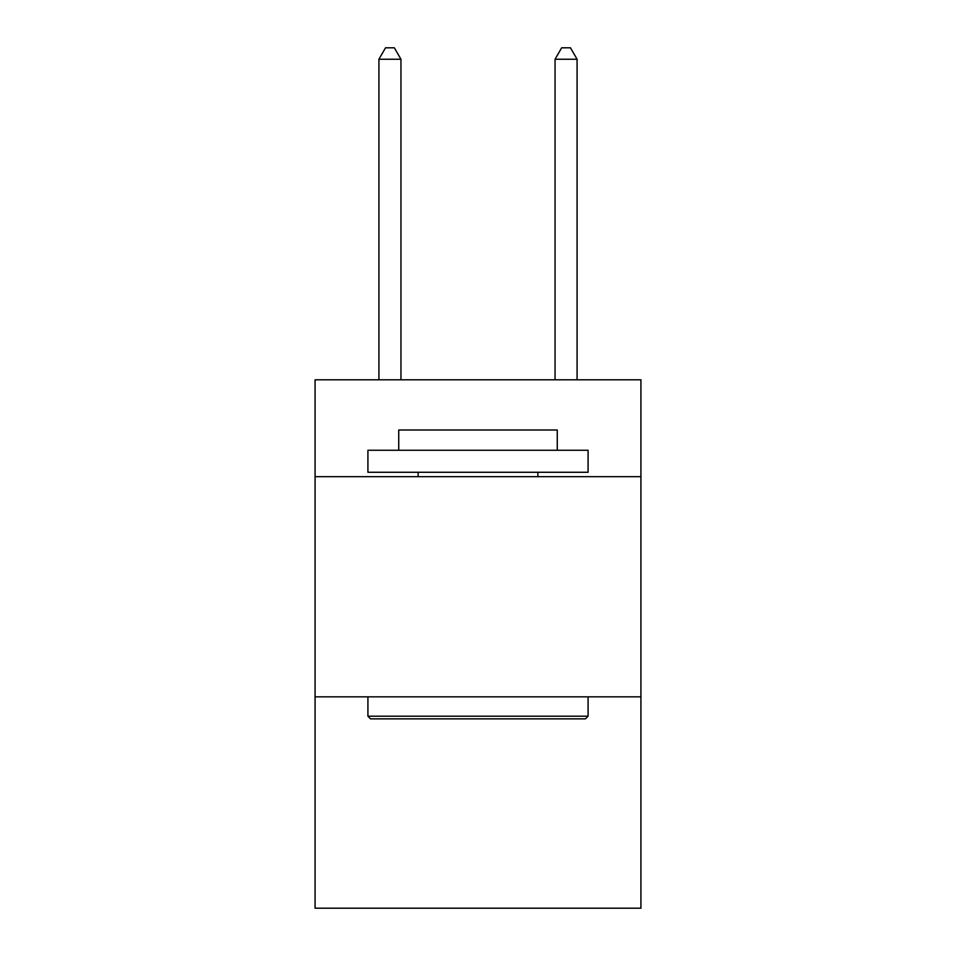 <?xml version="1.0" encoding="UTF-8"?>
<svg xmlns="http://www.w3.org/2000/svg" width="956" height="956" viewBox="0 0 956 956"><rect width="100%" height="100%" fill="white"/><g stroke="black" fill="none" stroke-linecap="round" stroke-linejoin="round"><path stroke-width="1.43" d="M640.926 476.674L640.926 379.807L315.074 379.807L315.074 476.674L640.926 476.674L640.926 908.2L315.074 908.2L315.074 476.674M640.926 696.84L315.074 696.84M370.558 718.864L367.917 716.211L588.083 716.211L585.442 718.864L370.558 718.864M588.083 450.264L588.083 472.276L367.917 472.276L367.917 450.264L588.083 450.264M398.736 450.264L398.736 430.009L557.264 430.009L557.264 450.264M588.083 696.84L588.083 716.211M367.917 696.84L367.917 716.211M537.881 472.276L537.881 476.674M418.119 472.276L418.119 476.674M400.946 379.807L400.946 59.248L378.923 59.248L378.923 379.807M378.923 59.248L385.531 47.8L394.338 47.8L400.946 59.248M577.077 379.807L577.077 59.248L555.054 59.248L555.054 379.807M555.054 59.248L561.662 47.8L570.469 47.8L577.077 59.248"/></g></svg>

